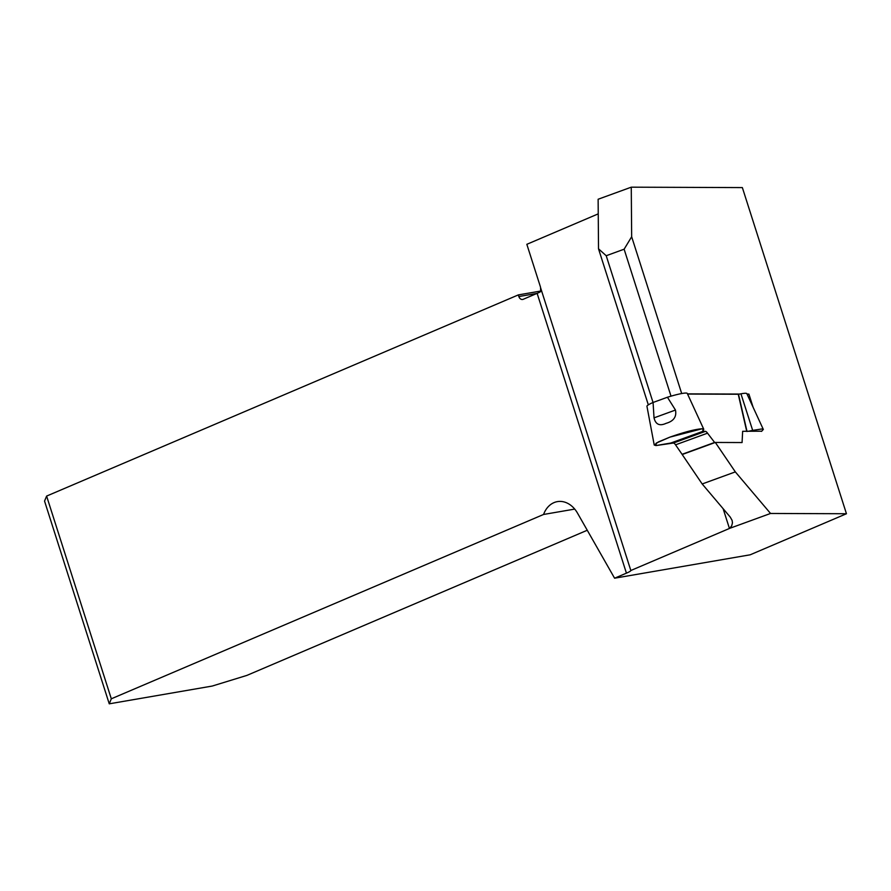 <?xml version="1.0" encoding="UTF-8"?>
<svg xmlns="http://www.w3.org/2000/svg" width="891" height="891" viewBox="0 0 891 891"><rect width="100%" height="100%" fill="white"/><g stroke="black" fill="none" stroke-linecap="round" stroke-linejoin="round"><path stroke-width="1.34" d="M747.304 394.68L748.908 394.089L753.118 407.287M687.462 393.867L739.653 394.056M747.037 394.089L748.908 394.089M631.663 236.75L631.262 187.177L598.128 199.25L598.518 248.823L606.214 255.728L624.123 249.202L631.663 236.75L681.693 393.544M653.047 402.487L606.214 255.728M671.012 396.161L624.123 249.202M761.794 431.188L742.649 431.3L742.069 442.549L715.328 442.448L735.331 471.896L770.537 513.461L846.45 513.739L742.359 187.589L631.262 187.177M770.537 513.461L729.74 528.33A13.755 1.57 -17.7 0 1 729.439 528.463L630.828 570.507A13.755 1.57 -17.7 0 1 626.429 573.158L537.128 293.362L523.206 299.298A4.299 3.297 -99.8 0 1 522.649 299.465A4.299 3.297 -99.8 0 1 518.852 296.536L518.328 294.91L46.61 496.075L111.308 698.8L543.566 514.463A25.783 19.758 80.2 0 1 557.387 501.622A25.783 19.758 80.2 0 1 577.513 513.149L614.59 578.203L626.429 573.158M614.59 578.203L750.177 554.803L846.45 513.739M715.328 442.448L682.194 454.521L702.186 483.969L730.219 517.058L732.101 520.366L732.458 522.828L731.723 525.768L729.74 528.33M648.325 404.87L598.518 248.823M111.308 698.8L109.248 703.823L212.203 686.059L246.896 675.4L587.258 530.256M543.566 514.463L574.706 509.095M537.128 293.362A13.755 1.57 162.3 0 0 540.637 291.624L540.57 287.682A4.299 3.297 -99.8 0 0 540.336 286.601L526.837 244.312L598.24 213.862M630.828 570.507L540.57 287.682M541.071 290.989L518.328 294.91M109.248 703.823L44.55 501.098L46.61 496.075M702.186 483.969L735.331 471.896M653.07 402.476L667.426 397.241L675.467 410.049L654.027 417.868L653.07 402.476A21.161 2.428 162.3 0 0 646.944 406.285L654.228 445.032M682.773 454.31L682.072 454.31L675.545 444.832A6.449 2.138 70 0 0 673.373 443.039L655.965 445.567L654.25 445.021L658.36 441.936L669.887 437.136C684.411 432.035 695.136 429.25 702.052 428.771L703.522 429.908L703.756 429.228L687.262 393.421A21.161 2.428 162.3 0 0 667.426 397.241M747.026 431.511L738.494 394.245L687.562 394.067M738.494 394.245L740.944 393.822A21.161 2.428 162.3 0 1 746.836 393.644L763.331 429.451L761.493 431.378M714.76 442.649L707.532 433.171A6.449 2.138 70 0 0 705.36 431.378L702.81 431.367L670.812 443.027L655.965 445.567L656.266 443.083L669.887 437.136L702.052 428.771L703.756 429.217M703.522 429.908L702.81 431.367L670.812 443.027M675.467 410.049C676.792 416.743 673.674 421.176 666.112 423.336C659.63 426.299 655.609 424.472 654.027 417.868M763.309 429.451L761.627 428.994L752.672 430.386L740.944 393.822M752.672 430.386L748.128 431.322M714.07 442.649L682.072 454.31M703.144 430.286L702.631 430.932M729.439 528.463L723.124 508.683M518.852 296.536L537.05 293.395M738.26 394.267L746.725 431.322M707.532 433.171L675.545 444.832M673.373 443.039L705.36 431.378"/></g></svg>
